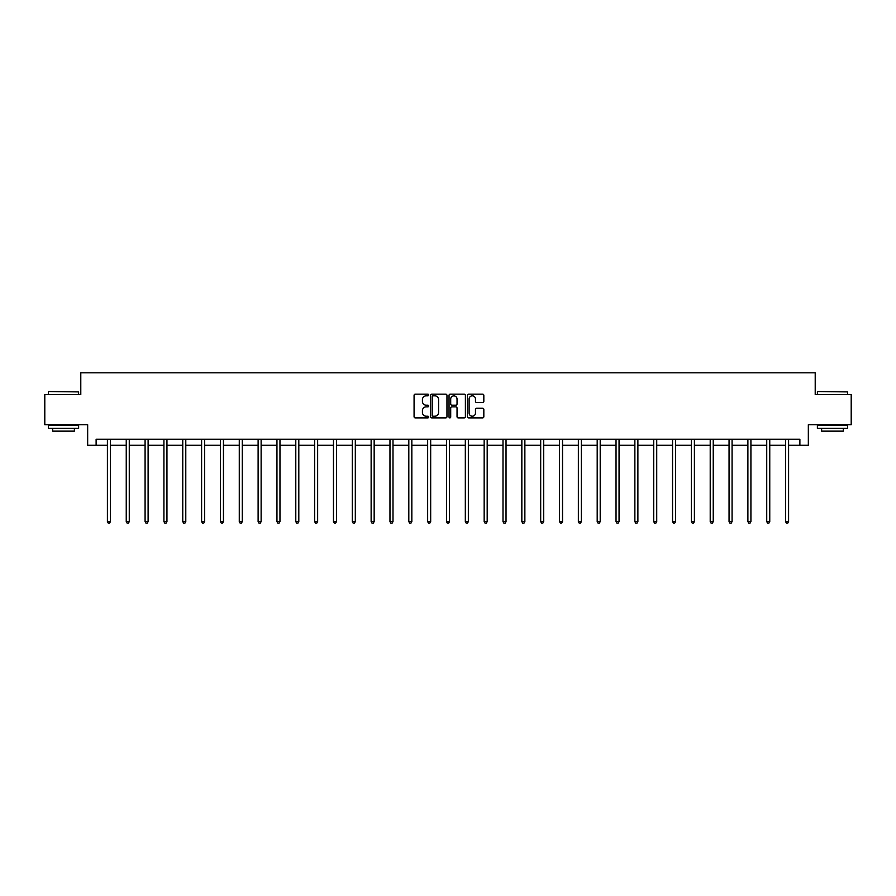 <?xml version="1.0" encoding="UTF-8"?>
<svg xmlns="http://www.w3.org/2000/svg" width="896" height="896" viewBox="0 0 896 896"><rect width="100%" height="100%" fill="white"/><g stroke="black" fill="none" stroke-linecap="round" stroke-linejoin="round"><path stroke-width="1.34" d="M428.68 395.002A0.829 0.829 0 0 0 427.851 394.173L415.251 394.173A1.187 1.187 0 0 0 414.075 395.36L414.075 416.696A1.187 1.187 0 0 0 415.251 417.883L427.851 417.883A0.829 0.829 0 0 0 428.68 417.054A0.829 0.829 0 0 0 427.851 416.214L426.216 416.214A3.797 3.797 0 0 1 422.43 412.429L422.43 410.648A3.797 3.797 0 0 1 426.216 406.851L427.851 406.851A0.829 0.829 0 0 0 428.68 406.022A0.829 0.829 0 0 0 427.851 405.194L426.216 405.194A3.797 3.797 0 0 1 422.43 401.408L422.43 399.627A3.797 3.797 0 0 1 426.216 395.83L427.851 395.83A0.829 0.829 0 0 0 428.68 395.002M482.642 402.528A1.187 1.187 0 0 0 483.829 401.341L483.829 395.36A1.187 1.187 0 0 0 482.642 394.173L468.653 394.173A1.187 1.187 0 0 0 467.466 395.36L467.466 416.696A1.187 1.187 0 0 0 468.653 417.883L482.642 417.883A1.187 1.187 0 0 0 483.829 416.696L483.829 409.461A1.187 1.187 0 0 0 482.642 408.274L476.65 408.274A1.187 1.187 0 0 0 475.474 409.461L475.474 413.045A3.17 3.17 0 0 1 472.304 416.214A3.17 3.17 0 0 1 469.123 413.045L469.123 399A3.17 3.17 0 0 1 472.304 395.83A3.17 3.17 0 0 1 475.474 399L475.474 401.341A1.187 1.187 0 0 0 476.65 402.528L482.642 402.528M96.118 445.267L96.118 439.23L799.882 439.23L799.882 445.267L808.338 445.267L808.338 424.738L851.2 424.738L851.2 394.554L815.214 394.554L815.214 372.814L80.786 372.814L80.786 394.554L44.8 394.554L44.8 424.738L87.662 424.738L87.662 445.267L107.408 445.267M446.958 395.36A1.187 1.187 0 0 0 445.782 394.173L431.794 394.173A1.187 1.187 0 0 0 430.606 395.36L430.606 416.696A1.187 1.187 0 0 0 431.794 417.883L445.782 417.883A1.187 1.187 0 0 0 446.958 416.696L446.958 395.36M450.218 394.173L464.206 394.173A1.187 1.187 0 0 1 465.394 395.36L465.394 416.696A1.187 1.187 0 0 1 464.206 417.883L458.226 417.883A1.187 1.187 0 0 1 457.038 416.696L457.038 408.038A1.187 1.187 0 0 0 455.851 406.851L451.886 406.851A1.187 1.187 0 0 0 450.699 408.038L450.699 417.054A0.829 0.829 0 0 1 449.87 417.883A0.829 0.829 0 0 1 449.042 417.054L449.042 395.36A1.187 1.187 0 0 1 450.218 394.173M110.432 445.267L126.246 445.267M129.27 445.267L145.085 445.267M148.109 445.267L163.923 445.267M166.947 445.267L182.762 445.267M185.786 445.267L201.6 445.267M204.624 445.267L220.438 445.267M223.451 445.267L239.277 445.267M242.29 445.267L258.115 445.267M261.128 445.267L276.954 445.267M279.966 445.267L295.792 445.267M298.805 445.267L314.63 445.267M317.643 445.267L333.469 445.267M336.482 445.267L352.307 445.267M355.32 445.267L371.134 445.267M374.158 445.267L389.973 445.267M392.997 445.267L408.811 445.267M411.835 445.267L427.65 445.267M430.674 445.267L446.488 445.267M449.512 445.267L465.326 445.267M468.35 445.267L484.165 445.267M487.189 445.267L503.003 445.267M506.027 445.267L521.842 445.267M524.866 445.267L540.68 445.267M543.693 445.267L559.518 445.267M562.531 445.267L578.357 445.267M581.37 445.267L597.195 445.267M600.208 445.267L616.034 445.267M619.046 445.267L634.872 445.267M637.885 445.267L653.71 445.267M656.723 445.267L672.549 445.267M675.562 445.267L691.376 445.267M694.4 445.267L710.214 445.267M713.238 445.267L729.053 445.267M732.077 445.267L747.891 445.267M750.915 445.267L766.73 445.267M769.754 445.267L785.568 445.267M788.592 445.267L799.882 445.267M433.093 395.83A0.829 0.829 0 0 0 432.264 396.659L432.264 415.386A0.829 0.829 0 0 0 433.093 416.214L434.818 416.214A3.797 3.797 0 0 0 438.603 412.429L438.603 399.627A3.797 3.797 0 0 0 434.818 395.83L433.093 395.83M457.038 399.067A3.17 3.17 0 0 0 453.869 395.886A3.17 3.17 0 0 0 450.699 399.067L450.699 404.006A1.187 1.187 0 0 0 451.886 405.194L455.851 405.194A1.187 1.187 0 0 0 457.038 404.006L457.038 399.067M110.589 439.23L110.522 439.41A1.21 1.21 0 0 0 110.432 439.858L110.432 521.618L107.408 521.618L107.408 439.858A1.21 1.21 0 0 0 107.33 439.41L107.251 439.23M110.432 521.618L109.525 523.186L108.315 523.186L107.408 521.618M48.787 391.53L78.613 391.899L48.787 391.53M63.515 428.366L48.418 428.366L48.418 425.342L78.613 425.342L78.613 428.366L63.515 428.366M74.39 428.366L74.39 431.144L52.651 431.144L52.651 428.366M817.746 391.53L847.582 391.899L817.746 391.53M832.485 428.366L817.387 428.366L817.387 425.342L847.582 425.342L847.582 428.366L832.485 428.366M843.349 428.366L843.349 431.144L821.61 431.144L821.61 428.366M129.427 439.23L129.36 439.41A1.21 1.21 0 0 0 129.27 439.858L129.27 521.618L126.246 521.618L126.246 439.858A1.21 1.21 0 0 0 126.157 439.41L126.09 439.23M129.27 521.618L128.363 523.186L127.154 523.186L126.246 521.618M148.266 439.23L148.198 439.41A1.21 1.21 0 0 0 148.109 439.858L148.109 521.618L145.085 521.618L145.085 439.858A1.21 1.21 0 0 0 144.995 439.41L144.928 439.23M148.109 521.618L147.202 523.186L145.992 523.186L145.085 521.618M167.104 439.23L167.026 439.41A1.21 1.21 0 0 0 166.947 439.858L166.947 521.618L163.923 521.618L163.923 439.858A1.21 1.21 0 0 0 163.834 439.41L163.766 439.23M166.947 521.618L166.04 523.186L164.83 523.186L163.923 521.618M185.942 439.23L185.864 439.41A1.21 1.21 0 0 0 185.786 439.858L185.786 521.618L182.762 521.618L182.762 439.858A1.21 1.21 0 0 0 182.672 439.41L182.605 439.23M185.786 521.618L184.878 523.186L183.669 523.186L182.762 521.618M204.781 439.23L204.702 439.41A1.21 1.21 0 0 0 204.624 439.858L204.624 521.618L201.6 521.618L201.6 439.858A1.21 1.21 0 0 0 201.51 439.41L201.443 439.23M204.624 521.618L203.717 523.186L202.507 523.186L201.6 521.618M223.619 439.23L223.541 439.41A1.21 1.21 0 0 0 223.451 439.858L223.451 521.618L220.438 521.618L220.438 439.858A1.21 1.21 0 0 0 220.349 439.41L220.282 439.23M223.451 521.618L222.555 523.186L221.346 523.186L220.438 521.618M242.458 439.23L242.379 439.41A1.21 1.21 0 0 0 242.29 439.858L242.29 521.618L239.277 521.618L239.277 439.858A1.21 1.21 0 0 0 239.187 439.41L239.12 439.23M242.29 521.618L241.394 523.186L240.184 523.186L239.277 521.618M261.296 439.23L261.218 439.41A1.21 1.21 0 0 0 261.128 439.858L261.128 521.618L258.115 521.618L258.115 439.858A1.21 1.21 0 0 0 258.026 439.41L257.958 439.23M261.128 521.618L260.232 523.186L259.022 523.186L258.115 521.618M280.123 439.23L280.056 439.41A1.21 1.21 0 0 0 279.966 439.858L279.966 521.618L276.954 521.618L276.954 439.858A1.21 1.21 0 0 0 276.864 439.41L276.797 439.23M279.966 521.618L279.059 523.186L277.861 523.186L276.954 521.618M298.962 439.23L298.894 439.41A1.21 1.21 0 0 0 298.805 439.858L298.805 521.618L295.792 521.618L295.792 439.858A1.21 1.21 0 0 0 295.702 439.41L295.635 439.23M298.805 521.618L297.898 523.186L296.699 523.186L295.792 521.618M317.8 439.23L317.733 439.41A1.21 1.21 0 0 0 317.643 439.858L317.643 521.618L314.63 521.618L314.63 439.858A1.21 1.21 0 0 0 314.541 439.41L314.462 439.23M317.643 521.618L316.736 523.186L315.538 523.186L314.63 521.618M336.638 439.23L336.571 439.41A1.21 1.21 0 0 0 336.482 439.858L336.482 521.618L333.469 521.618L333.469 439.858A1.21 1.21 0 0 0 333.379 439.41L333.301 439.23M336.482 521.618L335.574 523.186L334.365 523.186L333.469 521.618M355.477 439.23L355.41 439.41A1.21 1.21 0 0 0 355.32 439.858L355.32 521.618L352.307 521.618L352.307 439.858A1.21 1.21 0 0 0 352.218 439.41L352.139 439.23M355.32 521.618L354.413 523.186L353.203 523.186L352.307 521.618M374.315 439.23L374.248 439.41A1.21 1.21 0 0 0 374.158 439.858L374.158 521.618L371.134 521.618L371.134 439.858A1.21 1.21 0 0 0 371.056 439.41L370.978 439.23M374.158 521.618L373.251 523.186L372.042 523.186L371.134 521.618M393.154 439.23L393.086 439.41A1.21 1.21 0 0 0 392.997 439.858L392.997 521.618L389.973 521.618L389.973 439.858A1.21 1.21 0 0 0 389.894 439.41L389.816 439.23M392.997 521.618L392.09 523.186L390.88 523.186L389.973 521.618M411.992 439.23L411.925 439.41A1.21 1.21 0 0 0 411.835 439.858L411.835 521.618L408.811 521.618L408.811 439.858A1.21 1.21 0 0 0 408.733 439.41L408.654 439.23M411.835 521.618L410.928 523.186L409.718 523.186L408.811 521.618M430.83 439.23L430.763 439.41A1.21 1.21 0 0 0 430.674 439.858L430.674 521.618L427.65 521.618L427.65 439.858A1.21 1.21 0 0 0 427.56 439.41L427.493 439.23M430.674 521.618L429.766 523.186L428.557 523.186L427.65 521.618M449.669 439.23L449.602 439.41A1.21 1.21 0 0 0 449.512 439.858L449.512 521.618L446.488 521.618L446.488 439.858A1.21 1.21 0 0 0 446.398 439.41L446.331 439.23M449.512 521.618L448.605 523.186L447.395 523.186L446.488 521.618M468.507 439.23L468.44 439.41A1.21 1.21 0 0 0 468.35 439.858L468.35 521.618L465.326 521.618L465.326 439.858A1.21 1.21 0 0 0 465.237 439.41L465.17 439.23M468.35 521.618L467.443 523.186L466.234 523.186L465.326 521.618M487.346 439.23L487.267 439.41A1.21 1.21 0 0 0 487.189 439.858L487.189 521.618L484.165 521.618L484.165 439.858A1.21 1.21 0 0 0 484.075 439.41L484.008 439.23M487.189 521.618L486.282 523.186L485.072 523.186L484.165 521.618M506.184 439.23L506.106 439.41A1.21 1.21 0 0 0 506.027 439.858L506.027 521.618L503.003 521.618L503.003 439.858A1.21 1.21 0 0 0 502.914 439.41L502.846 439.23M506.027 521.618L505.12 523.186L503.91 523.186L503.003 521.618M525.022 439.23L524.944 439.41A1.21 1.21 0 0 0 524.866 439.858L524.866 521.618L521.842 521.618L521.842 439.858A1.21 1.21 0 0 0 521.752 439.41L521.685 439.23M524.866 521.618L523.958 523.186L522.749 523.186L521.842 521.618M543.861 439.23L543.782 439.41A1.21 1.21 0 0 0 543.693 439.858L543.693 521.618L540.68 521.618L540.68 439.858A1.21 1.21 0 0 0 540.59 439.41L540.523 439.23M543.693 521.618L542.797 523.186L541.587 523.186L540.68 521.618M562.699 439.23L562.621 439.41A1.21 1.21 0 0 0 562.531 439.858L562.531 521.618L559.518 521.618L559.518 439.858A1.21 1.21 0 0 0 559.429 439.41L559.362 439.23M562.531 521.618L561.635 523.186L560.426 523.186L559.518 521.618M581.538 439.23L581.459 439.41A1.21 1.21 0 0 0 581.37 439.858L581.37 521.618L578.357 521.618L578.357 439.858A1.21 1.21 0 0 0 578.267 439.41L578.2 439.23M581.37 521.618L580.462 523.186L579.264 523.186L578.357 521.618M600.365 439.23L600.298 439.41A1.21 1.21 0 0 0 600.208 439.858L600.208 521.618L597.195 521.618L597.195 439.858A1.21 1.21 0 0 0 597.106 439.41L597.038 439.23M600.208 521.618L599.301 523.186L598.102 523.186L597.195 521.618M619.203 439.23L619.136 439.41A1.21 1.21 0 0 0 619.046 439.858L619.046 521.618L616.034 521.618L616.034 439.858A1.21 1.21 0 0 0 615.944 439.41L615.877 439.23M619.046 521.618L618.139 523.186L616.941 523.186L616.034 521.618M638.042 439.23L637.974 439.41A1.21 1.21 0 0 0 637.885 439.858L637.885 521.618L634.872 521.618L634.872 439.858A1.21 1.21 0 0 0 634.782 439.41L634.704 439.23M637.885 521.618L636.978 523.186L635.768 523.186L634.872 521.618M656.88 439.23L656.813 439.41A1.21 1.21 0 0 0 656.723 439.858L656.723 521.618L653.71 521.618L653.71 439.858A1.21 1.21 0 0 0 653.621 439.41L653.542 439.23M656.723 521.618L655.816 523.186L654.606 523.186L653.71 521.618M675.718 439.23L675.651 439.41A1.21 1.21 0 0 0 675.562 439.858L675.562 521.618L672.549 521.618L672.549 439.858A1.21 1.21 0 0 0 672.459 439.41L672.381 439.23M675.562 521.618L674.654 523.186L673.445 523.186L672.549 521.618M694.557 439.23L694.49 439.41A1.21 1.21 0 0 0 694.4 439.858L694.4 521.618L691.376 521.618L691.376 439.858A1.21 1.21 0 0 0 691.298 439.41L691.219 439.23M694.4 521.618L693.493 523.186L692.283 523.186L691.376 521.618M713.395 439.23L713.328 439.41A1.21 1.21 0 0 0 713.238 439.858L713.238 521.618L710.214 521.618L710.214 439.858A1.21 1.21 0 0 0 710.136 439.41L710.058 439.23M713.238 521.618L712.331 523.186L711.122 523.186L710.214 521.618M732.234 439.23L732.166 439.41A1.21 1.21 0 0 0 732.077 439.858L732.077 521.618L729.053 521.618L729.053 439.858A1.21 1.21 0 0 0 728.974 439.41L728.896 439.23M732.077 521.618L731.17 523.186L729.96 523.186L729.053 521.618M751.072 439.23L751.005 439.41A1.21 1.21 0 0 0 750.915 439.858L750.915 521.618L747.891 521.618L747.891 439.858A1.21 1.21 0 0 0 747.802 439.41L747.734 439.23M750.915 521.618L750.008 523.186L748.798 523.186L747.891 521.618M769.91 439.23L769.843 439.41A1.21 1.21 0 0 0 769.754 439.858L769.754 521.618L766.73 521.618L766.73 439.858A1.21 1.21 0 0 0 766.64 439.41L766.573 439.23M769.754 521.618L768.846 523.186L767.637 523.186L766.73 521.618M788.749 439.23L788.67 439.41A1.21 1.21 0 0 0 788.592 439.858L788.592 521.618L785.568 521.618L785.568 439.858A1.21 1.21 0 0 0 785.478 439.41L785.411 439.23M788.592 521.618L787.685 523.186L786.475 523.186L785.568 521.618M48.418 394.554L48.418 391.899M55.306 425.342L55.306 424.738M71.725 425.342L71.725 424.738M78.613 394.554L78.613 391.899M817.387 394.554L817.387 391.899M824.275 425.342L824.275 424.738M840.694 425.342L840.694 424.738M847.582 394.554L847.582 391.899"/></g></svg>
